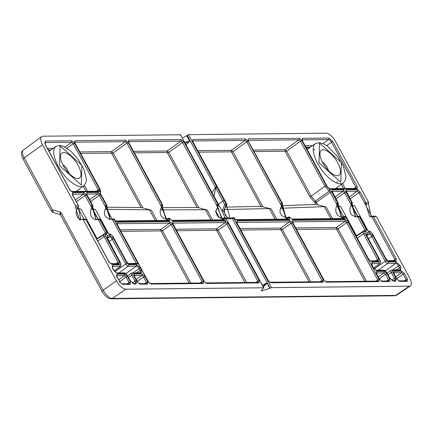 <?xml version="1.0" encoding="UTF-8"?>
<svg xmlns="http://www.w3.org/2000/svg" width="432" height="432" viewBox="0 0 432 432"><rect width="100%" height="100%" fill="white"/><g stroke="black" fill="none" stroke-linecap="round" stroke-linejoin="round"><path stroke-width="0.65" d="M60.755 212.155L60.647 215.179L102.114 291.551A2.765 0.697 -28.5 0 1 103.167 290.272L60.755 212.155L59.627 214.283L53.141 212.544L51.435 211.189A2.765 0.697 -28.5 0 1 52.488 209.909L60.755 212.155M82.048 219.343L85.207 219.213A1.107 0.967 -90.6 0 1 86.038 219.742L83.268 219.769L82.048 219.343L79.526 219.991L75.46 207.203L78.219 207.171L80.903 219.796M42.53 144.747L24.23 157.869A2.765 0.697 151.5 0 0 23.182 159.149C20.795 154.904 20.844 151.875 23.328 150.066L41.585 136.588A9.963 4.142 -125.3 0 0 42.53 144.747L75.659 205.762L75.46 207.203M225.985 218.452A1.107 0.281 151.5 0 0 226.022 218.295L263.752 287.782L125.836 289.202A9.963 4.142 -125.3 0 1 116.392 280.784L83.268 219.769M262.316 285.136L226.228 218.662L232.432 218.738L270.151 288.209L261.209 291.006L263.601 287.728L225.871 218.241L225.358 218.246L225.126 220.298L172.519 220.86L170.078 218.84L169.684 218.846L169.452 220.892L115.598 221.47L114.48 219.434L115.598 221.47L114.804 221.098M375.149 216.205L376.38 216.632L409.509 277.646A9.963 4.142 -125.3 0 1 410.4 285.844A9.963 4.142 -125.3 0 1 409.266 286.173L271.507 287.647L270.151 288.209M182.434 138.121L188.498 134.66L326.203 133.186A9.963 4.142 54.7 0 1 335.648 141.61L368.777 202.624L368.555 204.066L371.126 216.68M130.367 281.912L130.297 284.283L122.477 284.364L119.858 282.026L116.905 276.588L116.969 274.217L124.789 274.136L127.413 276.475L130.367 281.912L129.017 282.496L128.974 283.916L130.297 284.283M259.189 280.535L259.119 282.901L206.539 283.462L203.915 281.124L172.886 223.981L172.957 221.611L225.536 221.049L228.161 223.387L259.189 280.535L257.834 281.119L257.796 282.539L259.119 282.901M142.204 273.947L144.828 276.291L147.782 281.729L147.712 284.094L140.071 284.175L137.446 281.837L134.492 276.399L134.563 274.034L142.204 273.947L141.901 275.47L143.478 276.869L146.432 282.307L146.389 283.732L147.712 284.094M203.483 281.129L203.418 283.5L150.838 284.062L148.214 281.723L117.185 224.575L117.25 222.21L169.835 221.643L172.454 223.987L203.483 281.129L202.133 281.713L202.09 283.133L203.418 283.5M114.199 219.996L114.48 219.434L113.962 219.44L138.11 263.909L129.119 264.006L126.495 261.668L112.504 235.894A1.107 0.281 -28.5 0 1 112.655 235.948L110.198 234.058A1.107 0.967 89.4 0 1 111.035 234.587L109.809 234.598L107.185 232.259L100.305 219.586L99.873 219.591L106.753 232.265L106.688 234.63L105.462 234.646A1.107 0.967 -90.6 0 0 104.625 234.122L96.768 239.274M116.203 263.612L118.066 262.327L104.069 236.552A1.107 0.281 -28.5 0 1 105.424 235.969L119.416 261.743L119.345 264.109L111.526 264.195L108.902 261.857L86.038 219.742A1.107 0.281 151.5 0 1 86.189 219.796L85.207 219.213M379.069 279.25L379.004 281.621L326.425 282.182L323.8 279.844L292.772 222.696L292.837 220.331L345.422 219.764L348.046 222.102L379.069 279.25L377.719 279.833L377.676 281.254L379.004 281.621M323.368 279.844L323.303 282.215L270.718 282.776L268.094 280.438L237.071 223.29L237.136 220.925L289.715 220.363L292.34 222.701L323.368 279.844L322.018 280.427L321.975 281.853L323.303 282.215M407.43 278.948L407.36 281.313L399.541 281.399L396.916 279.061L393.962 273.623L394.033 271.253L401.852 271.172L404.476 273.51L407.43 278.948L406.075 279.531L406.037 280.951L407.36 281.313M389.837 279.137L389.772 281.502L382.126 281.583L379.501 279.245L376.547 273.807L376.618 271.442L384.264 271.361L386.883 273.699L389.837 279.137L388.487 279.72L388.444 281.14L389.772 281.502M376.38 216.632L373.518 216.664L396.182 258.8L396.106 261.149L388.589 261.23L385.965 258.887L371.974 233.118A1.107 0.281 -28.5 0 1 372.125 233.172A1.107 0.281 -28.5 0 1 372.087 233.329M368.474 231.293L369.668 231.282A1.107 0.967 89.4 0 1 370.505 231.806L369.279 231.822L366.655 229.484L359.775 216.81L359.343 216.815L366.223 229.484L366.158 231.854L364.932 231.865A1.107 0.967 -90.6 0 0 364.1 231.341L365.326 231.331M357.318 238.162L363.539 233.777A1.107 0.281 -28.5 0 1 364.894 233.194L378.886 258.962L378.821 261.333L371.174 261.414L368.55 259.076L345.681 216.961L345.238 216.967L345.011 219.013L292.513 219.575L290.072 217.555L289.537 217.561L289.31 219.607L236.731 220.174L234.29 218.155L233.777 218.16L271.507 287.647M23.328 150.066A9.526 3.964 54.7 0 0 24.23 157.869L52.488 209.909L53.152 212.544M41.585 136.588A9.963 4.142 -125.3 0 1 42.773 136.22L180.479 134.746L208.899 186.867L208.478 187.38M45.306 144.715L45.409 141.075L71.923 140.789L74.542 143.127L99.635 189.346L99.571 191.716L72.333 192.008L69.714 189.664L45.306 144.715A1.107 0.281 -28.5 0 1 45.457 144.769A1.107 0.281 -28.5 0 1 45.419 144.925M75.659 205.762L78.43 205.729L72.646 195.08L72.716 192.71L83.862 192.591L86.481 194.929L92.264 205.583L92.696 205.578L86.913 194.924L86.983 192.559L97.951 192.44L100.575 194.778L106.358 205.432L106.807 205.427L100.683 194.26L99.371 188.104L74.92 143.068L74.984 140.702L125.62 140.157L128.245 142.501L162.092 204.833L162.459 204.833L128.617 142.495L128.682 140.125L181.294 139.563L183.919 141.901L217.76 204.239L218.263 204.233L180.479 134.746L180.22 135.329M263.272 286.902L267.1 283.252L269.887 288.387M372.109 216.329L369.738 216.869L365.769 204.093L368.555 204.066M301.833 139.898L302.038 139.622L302.411 140.746L302.324 138.326L328.838 138.04L332.872 141.637L357.28 186.586L357.21 188.957L329.978 189.248L327.353 186.91L302.26 140.692L301.984 141.264M188.498 134.66L226.168 204.147L226.67 204.142L192.823 141.809L192.893 139.439L245.473 138.877L248.098 141.215L281.945 203.553L282.388 203.548L248.238 141.237L248.297 138.845L299.203 138.299L301.828 140.638L326.295 185.706L331.565 191.759L337.646 202.954L338.078 202.954L332.294 192.299L332.359 189.929L343.332 189.815L345.956 192.154L351.74 202.802L352.166 202.802L346.383 192.148L346.453 189.783L357.626 189.659L360.261 192.019L365.98 202.651L368.777 202.624M138.11 263.909L136.814 263.39L128.315 263.482M78.365 207.122L78.581 205.783A1.107 0.281 -28.5 0 0 78.43 205.729A1.107 0.967 -90.6 0 1 78.219 207.171L78.43 206.906M106.526 205.988L106.958 205.475L100.834 194.308L100.402 194.821M263.126 286.178L266.884 283.041L267.1 283.252M263.644 286.81L262.996 286.227L263.558 286.006M372.292 216.238A1.107 0.967 89.4 0 1 373.518 216.664L372.157 217.237L372.292 216.238L369.727 216.869M392.985 260.647L394.826 259.373L364.624 203.229L365.769 204.093A1.107 0.967 89.4 0 0 365.98 202.651L364.624 203.229L358.906 192.596L350.163 198.882M301.828 140.638L300.472 141.221L324.94 186.289L311.17 196.193L315.387 201.031L329.162 191.128L324.94 186.289L326.295 185.706M282.107 204.109L282.533 203.596L248.389 141.286L247.957 141.799M224.197 200.513L222.853 201.091L215.741 187.898L217.096 187.331M216.772 186.732L215.422 187.304L212.047 192.602M108.713 233.923L95.504 209.596L91.422 208.499M100.575 194.778L99.22 195.361L136.161 263.396M112.741 219.013L113.13 218.916A1.107 0.967 89.4 0 1 113.962 219.44A1.107 0.281 151.5 0 0 112.612 220.023L112.741 219.013A1.107 0.967 89.4 0 1 113.13 218.916L113.648 218.911A1.107 0.967 -90.6 0 0 113.389 218.954M166.309 220.39L168.269 219.299L168.35 218.446L168.853 218.322A1.107 0.967 89.4 0 1 169.684 218.846L168.269 219.299L168.129 220.531L169.452 220.892M221.983 219.796L222.593 219.375L222.907 218.295L224.521 217.723A1.107 0.967 89.4 0 1 225.358 218.246L223.943 218.7L223.803 219.931L225.126 220.298M224.78 217.76A1.107 0.967 -90.6 0 1 225.04 217.717L226.022 218.295A1.107 0.281 151.5 0 0 225.871 218.241A1.107 0.967 -90.6 0 0 225.04 217.717L224.521 217.723A1.107 0.967 89.4 0 0 224.132 217.825L223.943 218.7L222.593 219.375L216.41 204.822L217.55 205.681L221.584 218.468L222.799 218.322M98.647 219.164A1.107 0.967 89.4 0 1 99.041 219.067L98.539 219.191L98.523 220.174L90.914 206.167L92.054 207.025L96.077 219.812L98.464 219.256M77.393 208.256L81.151 209.266L77.123 208.683M232.551 217.733A1.107 0.967 89.4 0 1 233.777 218.16A1.107 0.281 151.5 0 0 232.432 218.738L232.551 217.733L229.97 218.371L227.167 217.669L226.228 218.662M248.098 141.215L246.748 141.799L280.589 204.136L286.772 218.689L288.122 218.014L288.311 217.134L287.032 217.615L286.772 218.689L286.168 219.11M331.565 191.759L330.215 192.343L336.296 203.537L342.473 218.095L343.823 217.42L344.018 216.54L342.733 217.021L342.473 218.095L341.869 218.511M356.713 236.169L340.654 206.545L336.992 205.562M345.956 192.154L344.601 192.737L364.873 230.067L366.223 229.484M358.117 216.389A1.107 0.967 89.4 0 1 359.343 216.815A1.107 0.281 151.5 0 0 357.993 217.399L358.117 216.389L357.766 215.919L356.567 216.918M351.383 204.984L354.623 205.859L351.086 205.405M186.624 135.648L189.67 141.259L184.637 142.182M221.827 218.457L219.364 217.755L215.784 211.167L215.374 211.135L215.784 211.167L218.263 205.405M161.244 207.646L197.046 207.495L198.904 207.846L207.257 210.087L212.587 219.899M166.05 219.056L162.248 206.275L162.459 206.01M168.35 218.446L167.179 218.9L166.919 219.974L160.736 205.416L161.881 206.28L165.91 219.067L167.125 218.921M106.358 207.203L141.091 207.576L142.954 207.938L151.313 210.179L156.913 220.493M110.452 219.656L106.801 206.604M106.807 205.427A1.107 0.967 -90.6 0 1 106.596 206.869L106.148 206.874A1.107 0.967 89.4 0 0 106.358 205.432A1.107 0.281 -28.5 0 0 105.003 206.015L106.148 206.874L110.165 219.661L112.558 219.105M96.163 219.802L92.691 206.755M218.241 203.969A9.563 8.359 89.4 0 1 218.387 204.223A6.917 1.744 151.5 0 0 218.387 204.223L222.853 201.091L224.824 204.725L222.102 211.064L225.023 217.717M229.975 218.381L232.373 217.82M355.633 217.021L352.161 203.98M345.956 191.36L346.162 191.068L352.318 202.856A1.107 0.281 -28.5 0 0 352.166 202.802A1.107 0.967 -90.6 0 1 351.956 204.244L351.529 204.25A1.107 0.967 89.4 0 0 351.74 202.802A1.107 0.281 -28.5 0 0 350.384 203.386L351.529 204.25L355.547 217.037L357.934 216.481M341.653 217.177L338.072 204.131M331.868 191.506L332.073 191.23L338.229 203.008A1.107 0.281 -28.5 0 0 338.078 202.954A1.107 0.967 -90.6 0 1 337.867 204.395L337.435 204.401A1.107 0.967 89.4 0 0 337.646 202.954A1.107 0.281 -28.5 0 0 336.296 203.537L337.435 204.401L341.469 217.188L342.684 217.042M332.467 218.614L326.16 206.993L315.954 204.417L315.09 202.824L316.44 202.241L330.215 192.343L329.162 191.128L329.81 189.74M285.989 217.771L282.382 204.725M282.388 203.548A1.107 0.967 -90.6 0 1 282.177 204.989L281.734 204.995A1.107 0.967 89.4 0 0 281.945 203.553A1.107 0.281 -28.5 0 0 280.589 204.136L281.734 204.995L285.768 217.782L286.983 217.636M276.766 219.208L271.183 208.921L260.971 206.339L231.622 152.285L232.972 151.702L246.748 141.799L245.171 140.395L245.473 138.877M218.387 204.223L222.102 211.064L223.592 211.086L225.958 205.594A1.107 0.967 89.4 0 0 226.168 204.147A1.107 0.281 -28.5 0 0 224.824 204.725L225.958 205.594L226.665 205.324M95.504 209.596L91.147 209.012M224.3 219.775L171.715 220.336L170.078 218.84A1.107 0.967 -90.6 0 0 169.247 218.317L168.853 218.322A1.107 0.967 89.4 0 0 168.458 218.419L167.233 218.894M224.024 217.852L222.907 218.295M97.243 238.95L97.081 238.599L106.753 232.265M292.513 219.575L290.072 217.555A1.107 0.967 -90.6 0 0 289.24 217.031L288.706 217.037A1.107 0.967 89.4 0 0 288.311 217.134L287.091 217.609M345.8 217.172A1.107 0.281 151.5 0 0 345.838 217.015A1.107 0.281 151.5 0 0 345.681 216.961A1.107 0.967 -90.6 0 0 344.849 216.437L344.407 216.443A1.107 0.967 89.4 0 0 344.018 216.54L342.792 217.015M340.654 206.545L336.668 206.107M186.095 144.871L189.67 141.259L185.198 143.219M210.924 219.915L205.4 209.736L207.257 210.087M205.4 209.736L160.326 209.871M155.25 220.509L149.445 209.822L151.313 210.179M149.445 209.822L105.052 209.288M223.592 211.086L227.167 217.669M226.768 204.379A1.107 0.281 -28.5 0 0 226.822 204.196A1.107 0.281 -28.5 0 0 226.67 204.142A1.107 0.967 -90.6 0 1 226.46 205.589L230.11 218.365L227.783 217.647L225.526 215.455L224.516 212.987L224.489 209.385L225.158 207.495L226.589 205.546M281.61 205.718L315.954 204.417M326.16 206.993L324.308 206.658L280.341 208.267M309.82 196.776L285.347 151.708L286.702 151.124L311.17 196.193L309.82 196.776L314.739 202.419L315.387 201.031L317.801 204.746M225.358 207.122L260.971 206.339M271.183 208.921L269.325 208.58L224.462 209.509M356.654 216.902L357.766 215.919M48.816 150.962L49.459 150.946M77.436 190.404L77.009 191.419M72.641 194L72.209 193.99M62.807 164.657A7.474 3.11 -125.3 0 1 67.7 170.197A7.474 3.11 -125.3 0 1 68.915 173.27M322.283 161.881A7.474 3.11 -125.3 0 1 327.17 167.416A7.474 3.11 -125.3 0 1 328.385 170.489M78.154 165.434A15.277 6.356 -125.3 0 1 76.772 178.411A15.277 6.356 -125.3 0 1 65.545 169.187A15.277 6.356 -125.3 0 1 60.561 155.542A15.277 6.356 -125.3 0 1 67.516 153.727A15.277 6.356 -125.3 0 1 78.154 165.434M337.624 162.653A15.277 6.356 -125.3 0 1 336.242 175.63A15.277 6.356 -125.3 0 1 325.015 166.412A15.277 6.356 -125.3 0 1 320.031 152.766A15.277 6.356 -125.3 0 1 326.986 150.952A15.277 6.356 -125.3 0 1 337.624 162.653M136.582 272.77L139.979 270.378A2.938 1.22 -125.3 0 1 140.319 272.732M128.498 277.506L131.771 275.2A2.597 1.08 -125.3 0 1 131.533 273.067L127.58 275.81M135.292 283.414A2.938 1.22 -125.3 0 0 134.951 281.059A1.107 0.281 -28.5 0 1 136.301 280.476L133.121 274.617A1.107 0.281 -28.5 0 0 131.771 275.2L134.951 281.059L132.187 283.009M114.194 270.977L120.755 266.225A2.597 1.08 -125.3 0 1 120.447 266.317A1.107 0.967 -90.6 0 0 120.749 264.8L112.676 264.886A1.107 0.967 -90.6 0 1 112.374 266.404L120.447 266.317L114.129 270.886M109.01 241.612L112.282 239.306A2.938 1.22 -125.3 0 0 109.496 236.822A1.107 0.967 -90.6 0 0 109.798 235.305L107.455 235.327A1.107 0.967 -90.6 0 1 107.152 236.849L109.496 236.822L107.293 238.415M118.87 272.959L128.174 266.236A2.597 1.08 -125.3 0 1 125.712 264.044A1.107 0.281 -28.5 0 1 127.062 263.461L113.632 238.723A1.107 0.281 -28.5 0 0 112.282 239.306L125.712 264.044L114.799 271.739M133.115 272.808L139.034 268.634A2.938 1.22 -125.3 0 0 136.247 266.15A1.107 0.967 -90.6 0 0 136.55 264.632L128.477 264.719A1.107 0.967 -90.6 0 1 128.174 266.236L136.247 266.15L126.041 273.526M366.763 235.634L368.966 234.047A2.938 1.22 -125.3 0 1 371.752 236.531L368.48 238.837M374.269 268.958L385.182 261.263L371.752 236.531A1.107 0.281 -28.5 0 1 373.102 235.948L369.268 232.524A1.107 0.967 89.4 0 1 368.966 234.047L366.368 234.252M378.346 270.184L387.644 263.461A2.597 1.08 -125.3 0 1 385.182 261.263A1.107 0.281 -28.5 0 1 386.537 260.68L373.102 235.948M385.511 270.751L395.717 263.374L387.644 263.461A1.107 0.967 -90.6 0 0 387.947 261.938L386.537 260.68M396.052 269.995L399.449 267.597L398.504 265.858A1.107 0.281 -28.5 0 1 399.859 265.275L396.02 261.851A1.107 0.967 -90.6 0 1 395.717 263.374A2.938 1.22 -125.3 0 1 398.504 265.858L392.585 270.032M391.306 270.2A1.107 0.967 89.4 0 1 391.797 270.038L399.87 269.951A1.107 0.967 89.4 0 1 400.702 270.475L400.804 267.014A1.107 0.281 151.5 0 0 399.449 267.597A2.938 1.22 -125.3 0 1 399.789 269.951M387.968 274.725L391.241 272.419A2.597 1.08 -125.3 0 1 391.003 270.286L387.05 273.035M391.657 280.233L394.421 278.284L391.241 272.419A1.107 0.281 -28.5 0 1 392.591 271.836L392.629 270.562L400.702 270.475M386.429 272.117A1.107 0.281 151.5 0 0 386.467 271.96L389.648 277.819L392.499 280.66L394.843 280.638A1.107 0.967 89.4 0 1 395.674 281.162L395.777 277.7A1.107 0.281 -28.5 0 0 394.421 278.284A2.938 1.22 -125.3 0 1 394.762 280.638M373.599 268.11L379.917 263.542L371.844 263.628A1.107 0.967 -90.6 0 0 372.146 262.111L372.049 265.572A1.107 0.281 -28.5 0 1 372.2 265.626A1.107 0.281 -28.5 0 1 372.163 265.783M380.365 260.971A1.107 0.281 151.5 0 0 380.408 260.804L380.225 263.45A2.597 1.08 -125.3 0 1 379.917 263.542A1.107 0.967 -90.6 0 0 380.219 262.024L372.146 262.111M366.374 234.122A2.938 1.22 -125.3 0 1 366.622 234.068A1.107 0.967 -90.6 0 0 366.925 232.551L366.827 236.012L380.257 260.75L380.219 262.024M102.114 291.551C105.014 296.228 108.011 298.647 111.1 298.814A2.765 2.419 -90.6 0 0 112.315 298.426A9.65 4.012 -125.3 0 1 103.167 290.272L116.392 280.784M111.1 298.814L394.529 295.78A2.765 2.419 -90.6 0 0 395.739 295.391L112.315 298.426L125.836 289.202M394.529 295.78L396.841 295.072A9.65 4.012 -125.3 0 1 395.739 295.391L409.266 286.173M140.249 272.792L140.4 272.732A1.107 0.967 89.4 0 1 141.232 273.256L141.334 269.795A1.107 0.281 151.5 0 0 139.979 270.378L139.034 268.634A1.107 0.281 -28.5 0 1 140.384 268.051L136.55 264.632M131.83 272.975A1.107 0.967 89.4 0 1 133.159 273.343L141.232 273.256M133.121 274.617L133.159 273.343M130.145 280.751A1.107 0.281 151.5 0 0 130.178 280.595A1.107 0.281 151.5 0 0 130.027 280.541L133.861 283.964A1.107 0.967 89.4 0 0 133.029 283.441L135.373 283.414A1.107 0.967 89.4 0 1 136.204 283.937L136.301 280.476M133.861 283.964L136.204 283.937M126.959 274.892A1.107 0.281 151.5 0 0 126.997 274.736A1.107 0.281 151.5 0 0 126.846 274.682L130.027 280.541M133.029 283.441L130.178 280.595L126.997 274.736L124.6 272.9A1.107 0.967 89.4 0 1 125.431 273.424L126.846 274.682M124.6 272.9L116.527 272.986A1.107 0.967 89.4 0 1 117.358 273.51L125.431 273.424M113.638 270.297A1.107 0.281 151.5 0 0 113.675 270.146A1.107 0.281 151.5 0 0 113.524 270.092L117.358 273.51M112.676 264.886L112.579 268.348A1.107 0.281 -28.5 0 1 112.73 268.402A1.107 0.281 -28.5 0 1 112.693 268.558M120.895 263.747A1.107 0.281 151.5 0 0 120.938 263.579A1.107 0.281 151.5 0 0 120.787 263.525L120.749 264.8M107.471 238.999A1.107 0.281 151.5 0 0 107.509 238.842A1.107 0.281 151.5 0 0 107.357 238.788L120.787 263.525M107.455 235.327L107.357 238.788M113.632 238.723L109.798 235.305M128.477 264.719L127.062 263.461M396.02 261.851L387.947 261.938M391.003 270.286L391.797 270.038A1.107 0.967 89.4 0 1 392.629 270.562M395.777 277.7L392.591 271.836M392.499 280.66A1.107 0.967 89.4 0 1 393.331 281.183L395.674 281.162M389.648 277.819A1.107 0.281 151.5 0 0 389.497 277.765L393.331 281.183M371.498 263.731L373.145 267.365L375.997 270.211L384.07 270.124L386.467 271.96A1.107 0.281 151.5 0 0 386.316 271.906L389.497 277.765M384.07 270.124A1.107 0.967 89.4 0 1 384.901 270.648L386.316 271.906M375.997 270.211A1.107 0.967 89.4 0 1 376.828 270.734L384.901 270.648M373.145 267.365A1.107 0.281 151.5 0 0 372.994 267.311L376.828 270.734M366.941 236.223A1.107 0.281 151.5 0 0 366.979 236.066L380.408 260.804A1.107 0.281 151.5 0 0 380.257 260.75M366.277 234.176L366.979 236.066A1.107 0.281 151.5 0 0 366.827 236.012M369.268 232.524L366.925 232.551M140.384 268.051L141.334 269.795M113.524 270.092L112.579 268.348M105.424 235.969L105.462 234.646M111.035 234.587L112.504 235.894M372.994 267.311L372.049 265.572M399.859 265.275L400.804 267.014M370.505 231.806L371.974 233.118M364.894 233.194L364.932 231.865M127.413 276.475L126.063 277.058L129.017 282.496L127.154 283.781M116.699 275.74L124.486 275.654L126.063 277.058L119.745 281.599M118.757 279.774L124.486 275.654L124.789 274.136M116.969 274.217L116.667 275.74M116.629 277.16L117.056 276.642L116.683 275.519L116.478 275.794M119.583 282.598L120.004 282.08L117.056 276.642M120.004 282.08L122.477 284.364M258.287 282.377L205.735 282.938L206.539 283.462M228.161 223.387L226.805 223.97L257.834 281.119L255.976 282.404M172.687 223.128L225.234 222.566L226.805 223.97L218.171 230.18L246.575 282.501M175.851 229.214L216.594 228.776L225.234 222.566L225.536 221.049M172.957 221.611L172.654 223.128M172.611 224.548L173.038 224.035L172.665 222.901L172.46 223.187M203.639 281.696L204.066 281.178L173.038 224.035M144.828 276.291L137.29 281.324M134.563 274.034L134.26 275.551M134.293 275.551L141.901 275.47L136.296 279.499M134.217 276.971L134.644 276.453L134.271 275.33L134.066 275.605M137.171 282.409L137.597 281.891L134.644 276.453M146.885 283.57L139.266 283.651L140.071 284.175M144.569 283.592L147.782 281.729M172.454 223.987L171.104 224.564L202.133 281.713L200.275 282.998M116.98 223.727L169.533 223.166L171.104 224.564L162.464 230.78L190.874 283.1M120.15 229.808L160.893 229.376L169.533 223.166L169.835 221.643M117.25 222.21L116.948 223.727M116.91 225.148L117.337 224.629L116.964 223.506L116.759 223.787M147.938 282.29L148.365 281.777L117.337 224.629M148.365 281.777L150.838 284.062M106.909 232.832L107.336 232.313L100.456 219.64A1.107 0.281 151.5 0 0 100.305 219.586A1.107 0.967 -90.6 0 0 99.257 219.094M100.418 219.796A1.107 0.281 151.5 0 0 100.456 219.64L99.041 219.067A1.107 0.967 89.4 0 1 99.873 219.591A1.107 0.281 151.5 0 0 98.523 220.174L105.403 232.848L105.359 234.268L106.688 234.63M110.198 234.058L109.004 234.074L109.809 234.598M126.22 262.24L126.646 261.722L112.655 235.948A1.107 0.281 -28.5 0 1 112.617 236.104M126.646 261.722L129.119 264.006M114.48 219.434A1.107 0.967 -90.6 0 0 113.648 218.911L114.631 219.483M168.626 220.369L115.425 220.936M170.197 218.84L169.247 218.317A1.107 0.967 -90.6 0 0 169.047 218.344M170.078 218.84L169.733 219.283M171.688 220.336L172.519 220.86M108.626 262.424L109.053 261.911L86.189 219.796A1.107 0.281 151.5 0 1 86.152 219.953M118.519 263.585L110.727 263.671L111.526 264.195M119.345 264.109L118.022 263.747L118.066 262.327L119.416 261.743M105.856 234.106L104.625 234.122M378.173 281.097L325.62 281.659L326.425 282.182M348.046 222.102L346.691 222.685L377.719 279.833L375.862 281.119M292.567 221.848L345.119 221.287L346.691 222.685L338.051 228.901L336.479 227.497L295.736 227.929M296.552 229.435L336.177 229.014L336.479 227.497L345.119 221.287L345.422 219.764M292.837 220.331L292.534 221.848M292.496 223.268L292.923 222.75L323.951 279.898L325.593 281.659M323.525 280.411L323.951 279.898M322.472 281.691L269.914 282.253L270.718 282.776M292.34 222.701L290.99 223.285L322.018 280.427L320.161 281.713M236.866 222.442L289.413 221.881L290.99 223.285L282.35 229.495L280.778 228.091L240.035 228.528M240.851 230.035L280.471 229.608L280.778 228.091L289.413 221.881L289.715 220.363M237.136 220.925L236.833 222.442M236.795 223.862L237.217 223.349L236.844 222.221L236.644 222.502M267.818 281.011L268.245 280.492L237.222 223.344M406.528 280.789L398.736 280.876L399.541 281.399M404.476 273.51L403.121 274.093L406.075 279.531L404.217 280.816M393.763 272.77L401.549 272.689L403.121 274.093L396.808 278.635M395.815 276.809L401.549 272.689L401.852 271.172M394.033 271.253L393.73 272.77M393.687 274.19L394.114 273.677L397.067 279.115L398.709 280.876M396.641 279.628L397.067 279.115M388.94 280.978L381.321 281.059L382.126 281.583M386.883 273.699L385.533 274.282L388.487 279.72L386.629 281.005M376.348 272.959L383.962 272.878L385.533 274.282L379.345 278.732M378.356 276.907L383.962 272.878L384.264 271.361M376.618 271.442L376.315 272.959M376.272 274.379L376.699 273.861L379.652 279.299L381.294 281.059M379.226 279.817L379.652 279.299M235.899 219.65L234.29 218.155A1.107 0.967 -90.6 0 0 233.199 217.669M234.29 218.155L233.939 218.597M288.479 219.083L235.926 219.645L236.731 220.174M289.31 219.607L287.982 219.245L288.122 218.014L289.537 217.561A1.107 0.967 89.4 0 0 288.706 217.037L288.203 217.161M290.072 217.555L289.726 217.998M345.011 219.013L343.688 218.651L343.823 217.42L345.238 216.967A1.107 0.967 89.4 0 0 344.407 216.443L343.904 216.567M344.18 218.489L291.681 219.051M368.275 259.648L368.701 259.13L345.838 217.015L344.849 216.437A1.107 0.967 -90.6 0 0 344.628 216.47M370.343 260.89L371.174 261.414M378.821 261.333L377.492 260.971L377.536 259.546L378.886 258.962M377.989 260.809L370.37 260.89M364.1 231.341L363.301 231.59A2.657 1.107 -125.3 0 0 363.539 233.777L377.536 259.546L375.678 260.831M366.158 231.854L364.829 231.487L364.873 230.067L356.551 235.823A1.658 0.416 -28.5 0 1 356.179 236.061M359.888 217.021A1.107 0.281 151.5 0 0 359.926 216.864A1.107 0.281 151.5 0 0 359.775 216.81A1.107 0.967 -90.6 0 0 358.727 216.313M366.379 230.051L366.806 229.538L359.926 216.864L358.511 216.292L355.552 217.026M368.48 231.298L369.279 231.822M385.69 259.459L386.116 258.946L388.589 261.23M396.106 261.149L394.778 260.782L394.826 259.373L396.182 258.8M395.275 260.626L387.785 260.701M45.409 141.075A1.107 0.967 89.4 0 1 45.106 142.592L71.62 142.306L71.923 140.789M44.815 142.657A3.148 1.312 -125.3 0 1 45.106 142.592L44.809 142.808M69.439 190.237L69.86 189.718L71.507 191.484M98.739 191.187L71.528 191.479L72.333 192.008M99.571 191.716L98.242 191.349L98.285 189.929L99.635 189.346M74.542 143.127L73.192 143.71L98.285 189.929L96.428 191.214M65.011 147.058L71.62 142.306L73.192 143.71L66.955 148.198M86.481 194.929L85.131 195.512L90.914 206.167A1.107 0.281 -28.5 0 1 92.264 205.583A1.107 0.967 89.4 0 1 92.054 207.025L92.486 207.02A1.107 0.967 -90.6 0 0 92.696 205.578A1.107 0.281 -28.5 0 1 92.848 205.632A1.107 0.281 -28.5 0 1 92.794 205.816M72.446 194.227L83.554 194.108L83.862 192.591M75.422 199.962L83.554 194.108L85.131 195.512L76.41 201.782M72.716 192.71L72.414 194.227M72.371 195.647L72.797 195.134L72.425 194L72.22 194.287M72.797 195.134L78.581 205.783A1.107 0.281 -28.5 0 1 78.527 205.967M208.802 187.974L209.228 187.466L208.899 186.867M216.022 201.161L216.443 200.653L209.228 187.466M183.919 141.901L182.563 142.484L216.41 204.822A1.107 0.281 -28.5 0 1 217.76 204.239A1.107 0.967 89.4 0 1 217.55 205.681L218.052 205.675A1.107 0.967 -90.6 0 0 218.263 204.233A1.107 0.281 -28.5 0 1 218.414 204.287A1.107 0.281 -28.5 0 1 218.36 204.471M128.412 141.647L180.992 141.08L182.563 142.484L168.793 152.388L198.904 207.846M133.542 151.346L167.216 150.984L180.992 141.08L181.294 139.563M128.682 140.125L128.38 141.647M128.342 143.068L128.763 142.549L128.39 141.415L128.185 141.701M128.245 142.501L126.889 143.084L160.736 205.416A1.107 0.281 -28.5 0 1 162.092 204.833A1.107 0.967 89.4 0 1 161.881 206.28L162.248 206.275A1.107 0.967 -90.6 0 0 162.459 204.833A1.107 0.281 -28.5 0 1 162.61 204.887A1.107 0.281 -28.5 0 1 162.556 205.065M74.714 142.22L125.318 141.68L126.889 143.084L113.119 152.982L142.954 207.938M79.844 151.918L111.542 151.578L125.318 141.68L125.62 140.157M74.984 140.702L74.682 142.22M74.644 143.64L75.071 143.122L74.693 141.988L74.488 142.279M99.095 188.676L99.522 188.163L75.071 143.122M100.138 193.579L100.24 192.191M86.713 194.076L97.648 193.957L99.22 195.361L90.628 201.539M89.64 199.719L97.648 193.957L97.951 192.44M86.983 192.559L86.681 194.076M86.638 195.496L87.064 194.978L92.848 205.632L92.632 206.971M266.884 283.041L262.305 285.115M302.324 138.326L302.022 139.844M302.054 139.844L328.536 139.558A1.107 0.967 -90.6 0 0 328.838 138.04M327.078 187.477L327.505 186.964L302.411 140.746M327.505 186.964L329.978 189.248M357.21 188.957L355.887 188.59L355.925 187.169L357.28 186.586M356.378 188.433L329.146 188.725M332.872 141.637A1.107 0.281 151.5 0 0 331.522 142.22L355.925 187.169L354.067 188.455M322.974 143.575L328.536 139.558A3.148 1.312 -125.3 0 1 331.522 142.22L326.716 145.611M360.261 192.019L358.906 192.596L357.323 191.182L357.626 189.659M346.453 189.783L346.151 191.3M346.183 191.3L357.323 191.182L349.164 197.046M346.108 192.721L346.534 192.202M352.102 204.19L352.318 202.856A1.107 0.281 -28.5 0 1 352.264 203.035M332.089 191.452L343.03 191.333L343.332 189.815M335.016 197.089L343.03 191.333L344.601 192.737L336.01 198.914M332.359 189.929L332.057 191.452M332.019 192.872L332.446 192.353M338.013 204.341L338.229 203.008A1.107 0.281 -28.5 0 1 338.175 203.186M248.027 140.362L298.901 139.822L300.472 141.221L286.702 151.124L285.125 149.72L298.901 139.822L299.203 138.299M248.297 138.845L247.995 140.362M192.893 139.439L192.591 140.956M192.623 140.956L245.171 140.395L231.401 150.298L231.098 151.816L198.569 152.161M192.548 142.376L192.974 141.863L192.602 140.724L192.397 141.016M187.164 135.254L215.741 187.898L213.986 196.15M103.831 234.371A2.657 1.107 -125.3 0 0 104.069 236.552L97.718 241.029M81.151 209.266L97.081 238.599A1.658 0.416 -28.5 0 1 96.574 238.918M366.46 281.221L338.051 228.901L336.701 229.478L364.802 281.237M310.759 281.815L282.35 229.495L281 230.078L309.096 281.831M354.623 205.859L368.248 231.185M53.26 148.306L47.412 148.365M87.653 191.306L84.397 185.317M305.051 145.611L312.73 145.525M342.565 183.53L345.292 188.552M253.201 150.061L285.125 149.72L284.823 151.238L254.021 151.567M262.823 206.68L232.972 151.702L231.401 150.298L197.753 150.655M244.917 282.523L216.815 230.764L218.171 230.18L216.594 228.776L216.292 230.299L176.672 230.72M189.216 283.117L161.114 231.363L162.464 230.78L160.893 229.376L160.591 230.893L120.965 231.314M98.28 219.321L92.702 209.045M84.056 219.229L78.349 208.71M343.661 216.691L337.883 206.048M357.599 216.038L351.859 205.367M51.046 149.845L48.227 149.872M85.99 191.327L83.219 186.219M197.046 207.495L167.438 152.971L168.793 152.388L167.216 150.984L166.914 152.501L134.357 152.852M141.091 207.576L111.764 153.565L113.119 152.982L111.542 151.578L111.24 153.095L80.665 153.425M310.516 147.064L305.867 147.118M343.634 188.568L341.366 184.399M330.809 218.63L324.308 206.658M275.108 219.229L269.325 208.58M216.292 230.299L216.815 230.764M160.591 230.893L161.114 231.363M336.177 229.014L336.701 229.478M280.471 229.608L281 230.078M167.438 152.971L166.914 152.501M111.764 153.565L111.24 153.095M309.512 147.76L306.391 148.079M337.03 188.638L337.484 187.207M314.739 202.419L315.09 202.824M285.347 151.708L284.823 151.238M231.098 151.816L231.622 152.285M328.838 188.541A24.203 10.066 54.7 0 0 329.303 188.719M335.48 188.654A24.203 10.066 54.7 0 0 335.637 188.546L343.359 182.957A24.111 10.028 -125.3 0 1 317.66 163.436A24.111 10.028 -125.3 0 1 315.473 143.624L307.643 149.062A24.203 10.066 54.7 0 0 307.147 149.467M56.003 146.399L59.627 145.433L63.25 146.254L71.134 151.438L78.413 159.635L84.056 169.576L86.427 178.934L86.006 182.633L83.889 185.733A24.111 10.028 -125.3 0 1 58.19 166.217A24.111 10.028 -125.3 0 1 56.003 146.399L48.989 151.276M59.54 165.634L60.107 145.951L81.913 165.391L81.351 185.074L59.54 165.634M319.01 162.853L319.577 143.176L341.383 162.616L340.821 182.299L319.01 162.853M380.225 263.45L373.664 268.196M140.4 272.732L131.533 273.067M116.527 272.986L113.675 270.146L112.028 266.512M120.755 266.225L120.938 263.579L106.807 236.952M60.653 215.174L59.497 214.267M396.841 295.072L410.4 285.844M23.182 159.149L51.435 211.189M129.465 283.754L121.651 283.84M204.066 281.178L205.708 282.938M137.597 281.891L139.239 283.651M202.586 282.971L150.007 283.538M107.336 232.313L108.977 234.074M110.7 263.671L109.053 261.911M292.345 221.902L292.55 221.627L292.923 222.75M268.245 280.492L269.892 282.253M393.541 272.83L393.741 272.554L394.114 273.677M376.121 273.019L376.326 272.727L376.699 273.861M234.409 218.149L233.458 217.625L232.448 217.755M370.381 260.896L368.701 259.13M368.447 231.298L366.806 229.538M369.668 231.282L372.125 233.172L386.116 258.941M375.543 216.108L372.184 216.265M78.349 207.133L76.739 209.439L76.086 212.166L76.21 214.283L77.944 217.906L80.919 219.791M69.865 189.718L45.457 144.769L44.734 142.706M218.203 205.621L218.414 204.287L216.443 200.653M162.394 206.221L162.61 204.887L128.768 142.549M100.451 193.174L100.553 190.852L99.522 188.163M100.834 194.308L100.429 193.217M86.486 194.135L86.692 193.855L87.064 194.983M248.389 141.286L248.006 140.135L247.801 140.422M226.606 205.535L226.822 204.196L192.98 141.863M290.191 217.555L289.24 217.031M106.958 205.475L106.742 206.82C102.611 212.884 103.945 217.161 110.743 219.645M222.145 218.452L218.803 217.339L217.188 215.519L216.086 212.738L215.924 211.156L218.187 205.637M282.533 203.596L282.323 204.941C278.262 211.583 279.601 215.86 286.335 217.771M92.615 206.982L91.055 209.201L90.342 212.123L90.731 215.098L92.048 217.582L94.559 219.434L95.774 219.764M112.633 219.04L110.171 219.672M98.545 219.191L96.082 219.802M337.997 204.358L336.436 206.577L335.723 209.493L336.107 212.463L337.424 214.952L339.93 216.81L341.161 217.134M363.301 231.59L356.368 236.412M352.085 204.206L350.374 206.798L349.817 209.342L350.163 212.225L351.594 214.871L355.757 217.021M222.847 218.306L221.6 218.468M162.378 206.237L160.904 208.267L160.142 210.94L160.315 213.705L161.325 216.162L163.593 218.344L165.348 218.986M167.179 218.9L165.931 219.062M342.733 217.021L341.485 217.183M287.032 217.615L285.79 217.777M337.284 183.217L337.117 181.489M314.788 150.001L313.216 149.272M83.889 185.733L76.016 191.43M343.359 182.957L345.476 179.852L345.897 176.164L343.564 166.876L338.045 157.081L327.856 146.41L322.677 143.456L319.151 142.657L315.473 143.624"/></g></svg>
